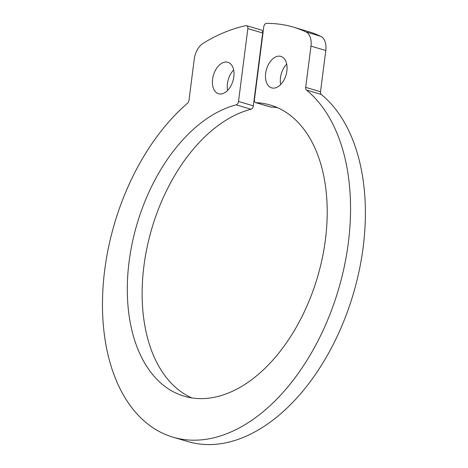 <?xml version="1.0" encoding="UTF-8"?>
<svg xmlns="http://www.w3.org/2000/svg" width="468" height="468" viewBox="0 0 468 468"><rect width="100%" height="100%" fill="white"/><g stroke="black" fill="none" stroke-linecap="round" stroke-linejoin="round"><path stroke-width="0.7" d="M278.302 56.178A16.415 10.167 -73.5 0 0 265.999 71.276A16.415 10.167 -73.5 0 0 271.61 87.879A16.415 10.167 -73.5 0 0 286.012 75.02A16.415 10.167 -73.5 0 0 280.911 56.4A16.415 10.167 -73.5 0 0 278.302 56.178M305.686 87.37L310.968 46.121A16.415 10.167 -73.5 0 0 305.896 31.894A233.058 144.396 -73.5 0 0 293.278 27.109A233.058 144.396 -73.5 0 0 266.438 23.4A3.282 2.036 -73.5 0 0 263.765 26.834L254.428 99.696A3.282 2.036 -73.5 0 0 255.622 102.609A3.282 2.036 -73.5 0 0 255.932 102.656A151.813 94.056 106.5 0 1 270.264 105.025A151.813 94.056 106.5 0 1 317.456 277.267A151.813 94.056 106.5 0 1 184.24 396.215A151.813 94.056 106.5 0 1 130.864 250.117A151.813 94.056 106.5 0 1 236.2 104.844A3.282 2.036 -73.5 0 0 238.516 101.457L247.847 28.601A3.282 2.036 -73.5 0 0 246.659 25.687A3.282 2.036 -73.5 0 0 245.992 25.664A233.058 144.396 -73.5 0 0 203.188 43.278A16.415 10.167 -73.5 0 0 194.273 59.05L188.99 100.298A3.282 2.036 106.5 0 1 187.545 103.206A188.417 116.737 -73.5 0 0 102.714 293.225A188.417 116.737 -73.5 0 0 173.119 437.217A188.417 116.737 -73.5 0 0 330.741 312.326A188.417 116.737 -73.5 0 0 306.411 90.031A3.282 2.036 106.5 0 1 305.686 87.37L320.51 91.746L325.792 50.503L310.968 46.121M225.26 62.057A16.415 10.167 -73.5 0 0 212.952 77.156A16.415 10.167 -73.5 0 0 218.568 93.758A16.415 10.167 -73.5 0 0 232.97 80.894A16.415 10.167 -73.5 0 0 227.869 62.273A16.415 10.167 -73.5 0 0 225.26 62.057M305.896 31.894L320.72 36.276A233.058 144.396 -73.5 0 0 308.102 31.491L293.278 27.109M320.72 36.276A16.415 10.167 106.5 0 1 325.792 50.503M320.51 91.746A3.282 2.036 -73.5 0 0 321.241 94.413L306.411 90.031M173.119 437.217L187.943 441.599A188.417 116.737 -73.5 0 0 345.571 316.707A188.417 116.737 -73.5 0 0 321.241 94.413M246.659 25.687L261.483 30.063A3.282 2.036 106.5 0 1 262.677 32.976L247.847 28.601M238.516 101.457L253.34 105.838L262.677 32.976M253.34 105.838A3.282 2.036 106.5 0 1 251.029 109.225L236.2 104.844M255.932 102.656L270.756 107.037A151.813 94.056 106.5 0 1 277.53 107.704M191.798 397.911A151.813 94.056 106.5 0 1 146.858 248.409A151.813 94.056 106.5 0 1 251.029 109.225M270.756 107.037A3.282 2.036 106.5 0 1 270.445 106.985L255.622 102.609M286.697 64.098A16.415 10.167 -73.5 0 0 280.654 84.556M233.655 69.978A16.415 10.167 -73.5 0 0 227.612 90.435"/></g></svg>
